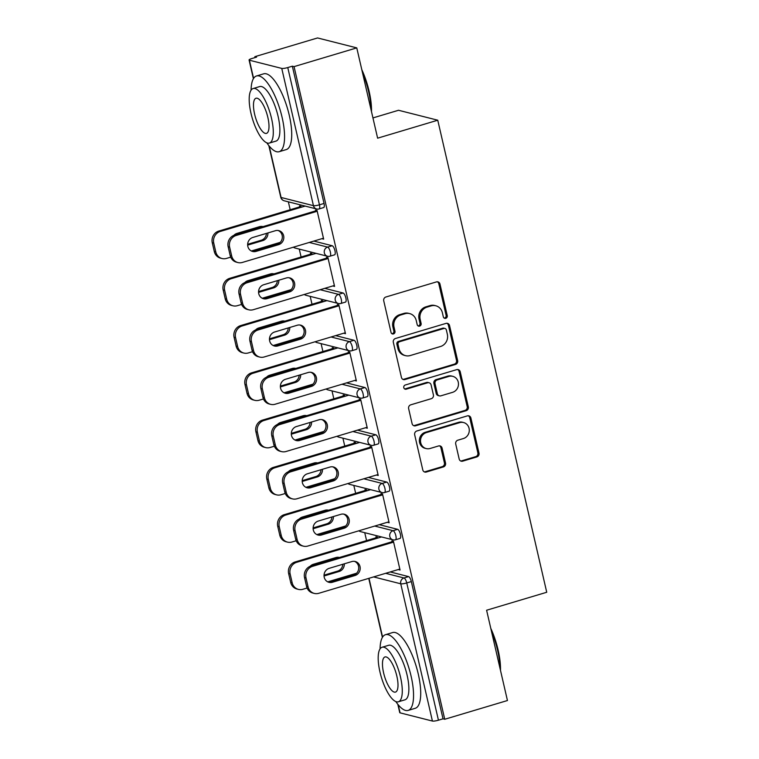 <?xml version="1.0" encoding="UTF-8"?>
<svg xmlns="http://www.w3.org/2000/svg" width="759" height="759" viewBox="0 0 759 759"><rect width="100%" height="100%" fill="white"/><g stroke="black" fill="none" stroke-linecap="round" stroke-linejoin="round"><path stroke-width="1.14" d="M445.77 318.306A2.173 2.011 104.2 0 0 447.26 315.63L439.964 284.027A3.102 2.884 104.2 0 0 436.463 281.902L385.866 297.016A3.102 2.884 104.2 0 0 383.741 300.83L391.037 332.433A2.173 2.011 104.2 0 0 393.485 333.922A2.173 2.011 104.2 0 0 394.974 331.256L394.035 327.167A9.933 9.212 104.2 0 1 400.828 314.957L405.04 313.704A9.933 9.212 104.2 0 1 409.68 313.59A9.933 9.212 104.2 0 1 416.236 320.526L417.184 324.615A2.173 2.011 104.2 0 0 419.632 326.114A2.173 2.011 104.2 0 0 421.112 323.438L420.173 319.349A9.933 9.212 104.2 0 1 426.966 307.148L431.188 305.886A9.933 9.212 104.2 0 1 435.818 305.782A9.933 9.212 104.2 0 1 442.374 312.717L443.322 316.807A2.173 2.011 104.2 0 0 445.77 318.306M444.205 318.087A2.173 2.011 104.2 0 0 446.112 315.346L438.816 283.743A3.102 2.884 104.2 0 0 437.326 281.779M391.929 333.713A2.173 2.011 104.2 0 0 393.836 330.962L392.887 326.873L394.035 327.167M418.067 325.896A2.173 2.011 104.2 0 0 419.974 323.154L419.025 319.065L420.173 319.349M459.176 459.024A3.102 2.884 104.2 0 0 462.677 461.159L476.87 456.918A3.102 2.884 104.2 0 0 478.995 453.104L470.893 418.01A3.102 2.884 104.2 0 0 467.392 415.875L416.805 430.998A3.102 2.884 104.2 0 0 414.68 434.812L422.782 469.906A3.102 2.884 104.2 0 0 426.273 472.041L443.417 466.918A3.102 2.884 104.2 0 0 445.542 463.104L442.08 448.085A3.102 2.884 104.2 0 0 438.579 445.95L430.078 448.493A8.302 7.704 104.2 0 1 426.207 448.578A8.302 7.704 104.2 0 1 420.505 440.723A8.302 7.704 104.2 0 1 426.406 432.583L459.717 422.63A8.302 7.704 104.2 0 1 463.588 422.535A8.302 7.704 104.2 0 1 469.29 430.4A8.302 7.704 104.2 0 1 463.388 438.541L457.838 440.192A3.102 2.884 104.2 0 0 455.713 444.006L459.176 459.024M269.217 146.051L281.086 197.463L313.439 205.661L281.75 68.405L249.398 60.217A4.744 0.854 -13 0 1 249.075 59.999A4.744 0.854 -13 0 1 251.979 58.49L256.561 57.124L254.844 56.688L317.566 37.95L356.768 47.883L377.621 138.176L437.753 120.207L546.736 592.267L486.604 610.236L507.448 700.529L444.736 719.266L294.056 66.621L292.348 66.194L287.765 67.56L319.454 204.816L324.036 203.45L292.348 66.194M356.768 47.883L294.056 66.621M455.514 364.424A3.102 2.884 104.2 0 0 457.639 360.61L449.537 325.516A3.102 2.884 104.2 0 0 446.045 323.381L395.448 338.505A3.102 2.884 104.2 0 0 393.323 342.318L401.426 377.413A3.102 2.884 104.2 0 0 404.926 379.547L455.514 364.424L454.375 364.14A3.102 2.884 104.2 0 0 456.501 360.326L448.398 325.231A3.102 2.884 104.2 0 0 446.899 323.268M460.22 371.768L468.322 406.862A3.102 2.884 104.2 0 1 466.197 410.676L415.6 425.79A3.102 2.884 104.2 0 1 412.099 423.664L408.636 408.636A3.102 2.884 104.2 0 1 410.761 404.822L431.273 398.693A3.102 2.884 104.2 0 0 433.398 394.879L431.103 384.917A3.102 2.884 104.2 0 0 427.602 382.783L406.245 389.168A2.173 2.011 104.2 0 1 403.731 387.137A2.173 2.011 104.2 0 1 405.278 385.003L456.719 369.633A3.102 2.884 104.2 0 1 460.22 371.768L459.072 371.474L467.174 406.568L468.322 406.862M437.753 120.207L398.541 110.273L372.944 117.92M281.75 68.405A4.744 0.854 -13 0 0 287.765 67.56M444.736 719.266L443.019 718.83L438.436 720.196A4.744 0.854 167 0 1 432.421 721.05L400.078 712.853A4.744 0.854 167 0 1 399.746 712.635L397.82 704.286M366.569 540.598L364.737 532.695M355.658 493.331L353.827 485.428M344.747 446.064L342.916 438.161M333.827 398.798L332.006 390.894M322.917 351.531L321.095 343.628M312.006 304.264L310.184 296.361M301.095 256.997L299.264 249.094M290.185 209.731L288.354 201.828M255.052 57.58L254.844 56.688M299.748 206.875L299.53 205.936L301.019 206.315L301.228 207.254M315.915 211.638L315.535 209.996L317.015 210.366L323.666 239.151L322.177 238.781L323.486 238.383M397.65 529.327A4.744 1.546 73.4 0 1 400.42 534.308A4.744 1.546 73.4 0 1 400.059 538.416L395.477 539.791A4.744 1.546 73.4 0 0 395.837 535.683A4.744 1.546 -106.6 0 0 393.077 530.702L397.65 529.327L379.31 524.687M390.23 571.954L408.57 576.593A4.744 1.546 73.4 0 1 411.331 581.574L406.748 582.95L438.436 720.196M443.019 718.83L411.331 581.574M324.036 203.45A4.744 1.546 73.4 0 1 323.676 207.558L319.093 208.924A4.744 1.546 73.4 0 0 319.454 204.816A4.744 0.854 -13 0 1 313.439 205.661A4.744 4.402 104.2 0 0 316.569 208.981A4.744 4.744 0 0 0 319.093 208.924M366.701 490.855L366.493 489.916L365.003 489.536L365.221 490.475M381.388 495.238L381.009 493.587L382.498 493.967L389.139 522.752L387.65 522.372L388.959 521.983M375.828 434.803A4.744 1.546 73.4 0 1 378.589 439.774A4.744 1.546 73.4 0 1 378.238 443.892L373.656 445.258A4.744 1.546 73.4 0 0 374.007 441.15A4.744 1.546 -106.6 0 0 371.246 436.169L375.828 434.803L357.489 430.154M344.88 396.321L344.662 395.382L343.182 395.003L343.391 395.942M359.567 400.705L359.187 399.063L360.667 399.433L367.318 428.218L365.829 427.839L367.138 427.45M354.007 340.269A4.744 1.546 73.4 0 1 356.768 345.241A4.744 1.546 73.4 0 1 356.407 349.358L351.834 350.724A4.744 1.546 73.4 0 0 352.185 346.616A4.744 1.546 -106.6 0 0 349.425 341.635L354.007 340.269L335.668 335.62M323.059 301.788L322.841 300.849L321.351 300.469L321.569 301.408M337.736 306.171L337.357 304.53L338.846 304.9L345.487 333.685L344.007 333.305L345.317 332.916M332.176 245.736A4.744 1.546 73.4 0 1 334.947 250.707A4.744 1.546 73.4 0 1 334.586 254.825L330.004 256.191A4.744 1.546 73.4 0 0 330.364 252.083A4.744 1.546 -106.6 0 0 327.594 247.102L332.176 245.736L313.837 241.087M326.825 258.904L326.446 257.263L327.935 257.633L334.577 286.418L333.087 286.048L334.396 285.65M312.148 254.521L311.93 253.582L310.44 253.202L310.659 254.142M343.096 293.002A4.744 1.546 73.4 0 1 345.857 297.974A4.744 1.546 73.4 0 1 345.497 302.091L340.914 303.458A4.744 1.546 73.4 0 0 341.275 299.35A4.744 1.546 -106.6 0 0 338.514 294.369L343.096 293.002L324.757 288.354M348.647 353.438L348.267 351.796L349.757 352.167L356.398 380.952L354.918 380.572L356.227 380.183M333.969 349.055L333.751 348.115L332.262 347.736L332.48 348.675M364.918 387.536A4.744 1.546 73.4 0 1 367.679 392.507A4.744 1.546 73.4 0 1 367.328 396.625L362.745 397.991A4.744 1.546 73.4 0 0 363.096 393.883A4.744 1.546 -106.6 0 0 360.335 388.902L364.918 387.536L346.578 382.887M370.477 447.971L370.098 446.33L371.578 446.7L378.229 475.485L376.739 475.106L378.048 474.717M355.791 443.588L355.573 442.649L354.092 442.269L354.311 443.209M386.739 482.069A4.744 1.546 73.4 0 1 389.509 487.041A4.744 1.546 73.4 0 1 389.149 491.158L384.566 492.525A4.744 1.546 73.4 0 0 384.927 488.416A4.744 1.546 -106.6 0 0 382.156 483.436L386.739 482.069L368.4 477.42M392.299 542.505L391.919 540.854L393.409 541.233L400.05 570.018L398.57 569.639L399.87 569.25M377.621 538.122L377.403 537.182L375.914 536.803L376.132 537.742M435.818 305.782L434.679 305.488A9.933 9.212 104.2 0 0 430.04 305.602L431.188 305.886M419.025 319.065A9.933 9.212 104.2 0 1 425.827 306.864L430.04 305.602M409.68 313.59L408.541 313.306A9.933 9.212 104.2 0 0 403.902 313.41L405.04 313.704M392.887 326.873A9.933 9.212 104.2 0 1 399.689 314.672L403.902 313.41M402.915 379.377A3.102 2.884 104.2 0 0 403.779 379.253L454.375 364.14M446.358 329.966A2.173 2.011 104.2 0 0 443.911 328.476L399.5 341.749A2.173 2.011 104.2 0 0 398.01 344.415L399.006 348.723A9.933 9.212 104.2 0 0 405.562 355.667A9.933 9.212 104.2 0 0 410.202 355.554L440.562 346.483A9.933 9.212 104.2 0 0 447.355 334.283L446.358 329.966M444.926 328.448L443.778 328.163A2.173 2.011 104.2 0 0 442.772 328.182L443.911 328.476M405.562 355.667L404.424 355.373A9.933 9.212 104.2 0 1 397.868 348.438L396.872 344.121A2.173 2.011 104.2 0 1 398.361 341.455L442.772 328.182M413.598 425.619A3.102 2.884 104.2 0 0 414.452 425.505L465.049 410.382A3.102 2.884 104.2 0 0 467.174 406.568M429.053 382.745L427.905 382.46A3.102 2.884 104.2 0 0 426.463 382.498L405.097 388.874L406.245 389.168M452.573 392.337A8.302 7.704 104.2 0 0 458.474 384.196A8.302 7.704 104.2 0 0 452.772 376.331A8.302 7.704 104.2 0 0 448.892 376.417L437.165 379.927A3.102 2.884 104.2 0 0 435.04 383.741L437.336 393.703A3.102 2.884 104.2 0 0 440.837 395.837L452.573 392.337M452.772 376.331L451.624 376.037A8.302 7.704 104.2 0 0 447.753 376.132L448.892 376.417M439.385 395.875L438.247 395.581A3.102 2.884 104.2 0 1 436.197 393.418L433.892 383.456A3.102 2.884 104.2 0 1 436.017 379.642L447.753 376.132M459.072 371.474A3.102 2.884 104.2 0 0 457.582 369.519M463.588 422.535L462.449 422.241A8.302 7.704 104.2 0 0 458.569 422.336L459.717 422.63M426.207 448.578L425.059 448.294A8.302 7.704 104.2 0 1 419.357 440.429A8.302 7.704 104.2 0 1 425.258 432.288L458.569 422.336M424.272 471.87A3.102 2.884 104.2 0 0 425.135 471.747L442.279 466.624A3.102 2.884 104.2 0 0 444.404 462.81L440.932 447.791A3.102 2.884 104.2 0 0 439.442 445.837M460.675 460.988A3.102 2.884 104.2 0 0 461.529 460.874L475.732 456.633A3.102 2.884 104.2 0 0 477.847 452.819L469.745 417.725A3.102 2.884 104.2 0 0 468.256 415.761M263.041 226.618A7.267 6.746 104.2 0 0 262.937 226.59A7.267 6.746 104.2 0 0 259.55 226.675L236.922 233.43A7.267 6.746 104.2 0 0 233.791 235.413M247.652 245.129L262.766 240.612A7.267 6.746 104.2 0 0 267.918 232.947M305.146 206.087L220.243 231.457A9.488 8.804 104.2 0 0 213.753 243.117L215.774 251.903A9.488 8.804 104.2 0 0 222.036 258.525A9.488 8.804 104.2 0 0 226.467 258.421L230.708 257.159M280.232 242.358L251.333 250.992M301.057 206.486L218.753 231.078L220.243 231.457M213.753 243.117L212.264 242.738L214.294 251.523L215.774 251.903M247.652 244.303L261.276 240.233A7.267 6.746 104.2 0 0 266.437 233.392M262.756 226.704A7.267 6.746 104.2 0 0 262.187 226.448M212.264 242.738A9.488 8.804 -75.8 0 1 218.753 231.078M222.036 258.525L220.556 258.155A9.488 8.804 -75.8 0 1 214.294 251.523M278.079 230.48A7.267 6.746 -75.8 0 1 282.32 237.548A7.267 6.746 -75.8 0 1 277.168 244.265L254.54 251.02A7.267 6.746 -75.8 0 1 251.903 251.248M230.186 255.546L231.666 255.925A9.488 8.804 104.2 0 0 237.928 262.557L236.447 262.178A9.488 8.804 -75.8 0 1 230.186 255.546L228.155 246.76A9.488 8.804 -75.8 0 1 234.645 235.1L236.134 235.48L317.224 211.249M315.735 210.869L234.645 235.1M323.448 238.212L242.358 262.443A9.488 8.804 104.2 0 1 237.928 262.557M231.666 255.925L229.635 247.14L228.155 246.76M252.813 237.463L275.432 230.698A7.267 6.746 -75.8 0 1 278.828 230.622A7.267 6.746 -75.8 0 1 283.828 237.51A7.267 6.746 -75.8 0 1 278.657 244.635L256.03 251.4A7.267 6.746 -75.8 0 1 252.633 251.476A7.267 6.746 -75.8 0 1 247.643 244.588A7.267 6.746 -75.8 0 1 252.813 237.463M236.134 235.48A9.488 8.804 104.2 0 0 229.635 247.14M361.796 69.648A38.576 12.58 73.4 0 1 369.111 91.279A38.576 12.58 73.4 0 1 371.493 111.649M371.047 109.732A39.525 12.894 -106.6 0 0 368.599 91.621A39.525 12.894 -106.6 0 0 362.47 72.57M266.826 142.844A39.525 12.894 -106.6 0 0 279.141 151.705A39.525 12.894 -106.6 0 0 282.12 117.465A39.525 12.894 -106.6 0 0 256.514 75.976A39.525 12.894 -106.6 0 0 251.077 90.141M279.141 151.705L286.304 149.57A39.525 12.894 -106.6 0 0 289.274 115.321A39.525 12.894 -106.6 0 0 263.667 73.832L256.514 75.976M253.098 88.547L259.682 86.573A28.453 9.279 73.4 0 1 278.117 116.45A28.453 9.279 73.4 0 1 275.972 141.108L269.388 143.072A28.453 9.279 -106.6 0 0 271.532 118.413A28.453 9.279 -106.6 0 0 253.098 88.547A28.453 9.279 -106.6 0 0 250.954 113.205A28.453 9.279 -106.6 0 0 269.388 143.072M267.87 117.493A18.339 5.987 -106.6 0 0 255.992 98.243A18.339 5.987 -106.6 0 0 254.607 114.125A18.339 5.987 -106.6 0 0 266.494 133.375A18.339 5.987 -106.6 0 0 267.87 117.493M490.788 628.357A38.576 12.58 73.4 0 1 498.103 649.989A38.576 12.58 73.4 0 1 500.485 670.368M500.039 668.442A39.525 12.894 -106.6 0 0 497.591 650.33A39.525 12.894 -106.6 0 0 491.462 631.289M395.818 701.553A39.525 12.894 -106.6 0 0 408.133 710.424A39.525 12.894 -106.6 0 0 411.103 676.174A39.525 12.894 -106.6 0 0 385.506 634.685A39.525 12.894 -106.6 0 0 380.069 648.86M408.133 710.424L415.296 708.28A39.525 12.894 -106.6 0 0 418.266 674.039A39.525 12.894 -106.6 0 0 392.659 632.551L385.506 634.685M382.081 647.256L388.665 645.292A28.453 9.279 73.4 0 1 407.109 675.159A28.453 9.279 73.4 0 1 404.964 699.817L398.38 701.79A28.453 9.279 -106.6 0 0 400.515 677.132A28.453 9.279 -106.6 0 0 382.081 647.256A28.453 9.279 -106.6 0 0 379.946 671.914A28.453 9.279 -106.6 0 0 398.38 701.79M396.862 676.203A18.339 5.987 -106.6 0 0 384.984 656.952A18.339 5.987 -106.6 0 0 383.599 672.844A18.339 5.987 -106.6 0 0 395.477 692.094A18.339 5.987 -106.6 0 0 396.862 676.203M273.952 273.885A7.267 6.746 104.2 0 0 273.857 273.857A7.267 6.746 104.2 0 0 270.46 273.942L247.832 280.697A7.267 6.746 104.2 0 0 244.702 282.68M258.563 292.395L273.676 287.879A7.267 6.746 104.2 0 0 278.838 280.213M316.057 253.354L231.153 278.724A9.488 8.804 104.2 0 0 224.664 290.374L226.694 299.169A9.488 8.804 104.2 0 0 232.956 305.792A9.488 8.804 104.2 0 0 237.377 305.687L241.618 304.425M291.143 289.625L262.244 298.259M311.968 253.753L229.664 278.344L231.153 278.724M224.664 290.374L223.174 290.004L225.205 298.79L226.694 299.169M258.563 291.57L272.187 287.5A7.267 6.746 104.2 0 0 277.348 280.659M273.667 273.971A7.267 6.746 104.2 0 0 273.098 273.714M223.174 290.004A9.488 8.804 -75.8 0 1 229.664 278.344M232.956 305.792L231.467 305.412A9.488 8.804 -75.8 0 1 225.205 298.79M284.862 321.152A7.267 6.746 104.2 0 0 284.767 321.123A7.267 6.746 104.2 0 0 281.371 321.209L258.743 327.964A7.267 6.746 104.2 0 0 255.612 329.947M269.483 339.662L284.587 335.146A7.267 6.746 104.2 0 0 289.748 327.48M326.968 300.611L242.064 325.99A9.488 8.804 104.2 0 0 235.575 337.641L237.605 346.436A9.488 8.804 104.2 0 0 243.867 353.058A9.488 8.804 104.2 0 0 248.288 352.954L252.529 351.692M302.063 336.892L273.164 345.525M322.879 301.019L240.584 325.611L242.064 325.99M235.575 337.641L234.085 337.271L236.115 346.057L237.605 346.436M269.473 338.837L283.098 334.766A7.267 6.746 104.2 0 0 288.268 327.926M284.578 321.237A7.267 6.746 104.2 0 0 284.008 320.981M234.085 337.271A9.488 8.804 -75.8 0 1 240.584 325.611M243.867 353.058L242.377 352.679A9.488 8.804 -75.8 0 1 236.115 346.057M295.773 368.419A7.267 6.746 104.2 0 0 295.678 368.39A7.267 6.746 104.2 0 0 292.281 368.476L269.663 375.231A7.267 6.746 104.2 0 0 266.532 377.214M280.394 386.929L295.498 382.413A7.267 6.746 104.2 0 0 300.659 374.747M337.888 347.878L252.975 373.257A9.488 8.804 104.2 0 0 246.485 384.908L248.516 393.703A9.488 8.804 104.2 0 0 254.777 400.325A9.488 8.804 104.2 0 0 259.208 400.221L263.439 398.959M312.974 384.158L284.075 392.792M333.789 348.286L251.495 372.878L252.975 373.257M246.485 384.908L244.996 384.538L247.026 393.323L248.516 393.703M280.384 386.103L294.018 382.033A7.267 6.746 104.2 0 0 299.179 375.183M295.488 368.504A7.267 6.746 104.2 0 0 294.919 368.248M244.996 384.538A9.488 8.804 -75.8 0 1 251.495 372.878M254.777 400.325L253.288 399.946A9.488 8.804 -75.8 0 1 247.026 393.323M306.693 415.685A7.267 6.746 104.2 0 0 306.589 415.657A7.267 6.746 104.2 0 0 303.192 415.742L280.574 422.497A7.267 6.746 104.2 0 0 277.443 424.471M291.304 434.195L306.408 429.679A7.267 6.746 104.2 0 0 311.569 422.013M348.798 395.145L263.895 420.524A9.488 8.804 104.2 0 0 257.396 432.175L259.426 440.97A9.488 8.804 104.2 0 0 265.688 447.592A9.488 8.804 104.2 0 0 270.119 447.487L274.35 446.226M323.884 431.425L294.985 440.059M344.7 395.553L262.405 420.144L263.895 420.524M257.396 432.175L255.916 431.805L257.937 440.59L259.426 440.97M291.304 433.37L304.928 429.3A7.267 6.746 104.2 0 0 310.089 422.45M306.408 415.771A7.267 6.746 104.2 0 0 305.839 415.515M255.916 431.805A9.488 8.804 -75.8 0 1 262.405 420.144M265.688 447.592L264.198 447.212A9.488 8.804 -75.8 0 1 257.937 440.59M317.604 462.952A7.267 6.746 104.2 0 0 317.499 462.924A7.267 6.746 104.2 0 0 314.103 463.009L291.484 469.764A7.267 6.746 104.2 0 0 288.354 471.737M302.215 481.462L317.328 476.946A7.267 6.746 104.2 0 0 322.48 469.28M359.709 442.412L274.805 467.791A9.488 8.804 104.2 0 0 268.307 479.441L270.337 488.236A9.488 8.804 104.2 0 0 276.599 494.859A9.488 8.804 104.2 0 0 281.029 494.754L285.27 493.492M334.795 478.682L305.896 487.325M355.62 442.82L273.316 467.411L274.805 467.791M268.307 479.441L266.826 479.071L268.857 487.857L270.337 488.236M302.215 480.637L315.839 476.567A7.267 6.746 104.2 0 0 321 469.717M317.319 463.037A7.267 6.746 104.2 0 0 316.75 462.781M266.826 479.071A9.488 8.804 -75.8 0 1 273.316 467.411M276.599 494.859L275.119 494.479A9.488 8.804 -75.8 0 1 268.857 487.857M288.989 277.747A7.267 6.746 -75.8 0 1 293.23 284.815A7.267 6.746 -75.8 0 1 288.078 291.532L265.46 298.287A7.267 6.746 -75.8 0 1 262.813 298.515M241.096 302.813L242.576 303.192A9.488 8.804 104.2 0 0 248.838 309.814L247.358 309.444A9.488 8.804 -75.8 0 1 241.096 302.813L239.066 294.027A9.488 8.804 -75.8 0 1 245.555 282.367L247.045 282.746L328.135 258.515M326.645 258.136L245.555 282.367M334.358 285.479L253.269 309.71A9.488 8.804 104.2 0 1 248.838 309.814M242.576 303.192L240.556 294.407L239.066 294.027M263.724 284.729L286.352 277.965A7.267 6.746 -75.8 0 1 289.739 277.889A7.267 6.746 -75.8 0 1 294.739 284.777A7.267 6.746 -75.8 0 1 289.568 291.902L266.94 298.666A7.267 6.746 -75.8 0 1 263.544 298.742A7.267 6.746 -75.8 0 1 258.553 291.854A7.267 6.746 -75.8 0 1 263.724 284.729M247.045 282.746A9.488 8.804 104.2 0 0 240.556 294.407M299.9 325.013A7.267 6.746 -75.8 0 1 304.15 332.072A7.267 6.746 -75.8 0 1 298.989 338.799L276.371 345.554A7.267 6.746 -75.8 0 1 273.733 345.781M252.007 350.079L253.497 350.459A9.488 8.804 104.2 0 0 259.758 357.081L258.269 356.711A9.488 8.804 -75.8 0 1 252.007 350.079L249.977 341.294A9.488 8.804 -75.8 0 1 256.466 329.634L257.956 330.013L339.045 305.782M337.565 305.403L256.466 329.634M345.269 332.746L264.179 356.977A9.488 8.804 104.2 0 1 259.758 357.081M253.497 350.459L251.466 341.673L249.977 341.294M274.635 331.996L297.262 325.231A7.267 6.746 -75.8 0 1 300.659 325.156A7.267 6.746 -75.8 0 1 305.649 332.044A7.267 6.746 -75.8 0 1 300.479 339.169L277.851 345.933A7.267 6.746 -75.8 0 1 274.464 346.009A7.267 6.746 -75.8 0 1 269.464 339.121A7.267 6.746 -75.8 0 1 274.635 331.996M257.956 330.013A9.488 8.804 104.2 0 0 251.466 341.673M310.81 372.28A7.267 6.746 -75.8 0 1 315.061 379.339A7.267 6.746 -75.8 0 1 309.9 386.056L287.281 392.82A7.267 6.746 -75.8 0 1 284.644 393.048M262.918 397.346L264.407 397.725A9.488 8.804 104.2 0 0 270.669 404.348L269.179 403.978A9.488 8.804 -75.8 0 1 262.918 397.346L260.887 388.561A9.488 8.804 -75.8 0 1 267.386 376.9L268.866 377.28L349.956 353.049M348.476 352.669L267.386 376.9M356.189 380.012L275.09 404.243A9.488 8.804 104.2 0 1 270.669 404.348M264.407 397.725L262.377 388.94L260.887 388.561M285.545 379.263L308.173 372.498A7.267 6.746 -75.8 0 1 311.569 372.422A7.267 6.746 -75.8 0 1 316.56 379.31A7.267 6.746 -75.8 0 1 311.389 386.435L288.771 393.2A7.267 6.746 -75.8 0 1 285.375 393.276A7.267 6.746 -75.8 0 1 280.375 386.388A7.267 6.746 -75.8 0 1 285.545 379.263M268.866 377.28A9.488 8.804 104.2 0 0 262.377 388.94M321.721 419.547A7.267 6.746 -75.8 0 1 325.972 426.605A7.267 6.746 -75.8 0 1 320.82 433.323L298.192 440.087A7.267 6.746 -75.8 0 1 295.555 440.315M273.828 444.613L275.318 444.992A9.488 8.804 104.2 0 0 281.58 451.614L280.09 451.244A9.488 8.804 -75.8 0 1 273.828 444.613L271.798 435.827A9.488 8.804 -75.8 0 1 278.297 424.167L279.777 424.547L360.876 400.316M359.387 399.936L278.297 424.167M367.1 427.279L286.01 451.51A9.488 8.804 104.2 0 1 281.58 451.614M275.318 444.992L273.287 436.207L271.798 435.827M296.465 426.53L319.084 419.765A7.267 6.746 -75.8 0 1 322.48 419.689A7.267 6.746 -75.8 0 1 327.471 426.577A7.267 6.746 -75.8 0 1 322.3 433.702L299.682 440.467A7.267 6.746 -75.8 0 1 296.285 440.543A7.267 6.746 -75.8 0 1 291.295 433.655A7.267 6.746 -75.8 0 1 296.465 426.53M279.777 424.547A9.488 8.804 104.2 0 0 273.287 436.207M332.641 466.813A7.267 6.746 -75.8 0 1 336.882 473.872A7.267 6.746 -75.8 0 1 331.73 480.589L309.103 487.354A7.267 6.746 -75.8 0 1 306.465 487.572M284.739 491.879L286.228 492.259A9.488 8.804 104.2 0 0 292.49 498.881L291.001 498.511A9.488 8.804 -75.8 0 1 284.739 491.879L282.718 483.094A9.488 8.804 -75.8 0 1 289.207 471.434L290.697 471.813L371.787 447.582M370.297 447.203L289.207 471.434M378.01 474.546L296.921 498.777A9.488 8.804 104.2 0 1 292.49 498.881M286.228 492.259L284.198 483.474L282.718 483.094M307.376 473.796L329.994 467.032A7.267 6.746 -75.8 0 1 333.391 466.956A7.267 6.746 -75.8 0 1 338.381 473.844A7.267 6.746 -75.8 0 1 333.21 480.969L310.592 487.733A7.267 6.746 -75.8 0 1 307.196 487.809A7.267 6.746 -75.8 0 1 302.205 480.921A7.267 6.746 -75.8 0 1 307.376 473.796M290.697 471.813A9.488 8.804 104.2 0 0 284.198 483.474M328.514 510.219A7.267 6.746 104.2 0 0 328.41 510.19A7.267 6.746 104.2 0 0 325.023 510.276L302.395 517.031A7.267 6.746 104.2 0 0 299.264 519.004M313.125 528.729L328.239 524.213A7.267 6.746 104.2 0 0 333.4 516.547M370.62 489.678L285.716 515.057A9.488 8.804 104.2 0 0 279.227 526.708L281.247 535.493A9.488 8.804 104.2 0 0 287.509 542.125A9.488 8.804 104.2 0 0 291.94 542.021L296.181 540.75M345.706 525.949L316.807 534.592M366.531 490.086L284.227 514.678L285.716 515.057M279.227 526.708L277.737 526.338L279.767 535.123L281.247 535.493M313.125 527.903L326.749 523.833A7.267 6.746 104.2 0 0 331.911 516.983M328.23 510.304A7.267 6.746 104.2 0 0 327.66 510.048M277.737 526.338A9.488 8.804 -75.8 0 1 284.227 514.678M287.509 542.125L286.029 541.746A9.488 8.804 -75.8 0 1 279.767 535.123M343.552 514.08A7.267 6.746 -75.8 0 1 347.793 521.139A7.267 6.746 -75.8 0 1 342.641 527.856L320.023 534.621A7.267 6.746 -75.8 0 1 317.376 534.839M295.659 539.146L297.139 539.526A9.488 8.804 104.2 0 0 303.401 546.148L301.921 545.778A9.488 8.804 -75.8 0 1 295.659 539.146L293.629 530.361A9.488 8.804 -75.8 0 1 300.118 518.701L301.608 519.08L382.697 494.849M381.208 494.47L300.118 518.701M388.921 521.812L307.831 546.044A9.488 8.804 104.2 0 1 303.401 546.148M297.139 539.526L295.109 530.74L293.629 530.361M318.287 521.063L340.905 514.298A7.267 6.746 -75.8 0 1 344.301 514.222A7.267 6.746 -75.8 0 1 349.301 521.11A7.267 6.746 -75.8 0 1 344.131 528.236L321.503 535A7.267 6.746 -75.8 0 1 318.106 535.076A7.267 6.746 -75.8 0 1 313.116 528.188A7.267 6.746 -75.8 0 1 318.287 521.063M301.608 519.08A9.488 8.804 104.2 0 0 295.109 530.74M339.425 557.486A7.267 6.746 104.2 0 0 339.33 557.457A7.267 6.746 104.2 0 0 335.933 557.542L313.306 564.298A7.267 6.746 104.2 0 0 310.175 566.271M324.036 575.996L339.15 571.48A7.267 6.746 104.2 0 0 344.311 563.814M381.53 536.945L296.627 562.324A9.488 8.804 104.2 0 0 290.137 573.975L292.168 582.76A9.488 8.804 104.2 0 0 298.429 589.392A9.488 8.804 104.2 0 0 302.85 589.288L307.091 588.016M356.616 573.216L327.717 581.859M377.441 537.353L295.137 561.945L296.627 562.324M290.137 573.975L288.648 573.605L290.678 582.39L292.168 582.76M324.036 575.17L337.66 571.1A7.267 6.746 104.2 0 0 342.821 564.25M339.14 557.571A7.267 6.746 104.2 0 0 338.571 557.315M288.648 573.605A9.488 8.804 -75.8 0 1 295.137 561.945M298.429 589.392L296.94 589.012A9.488 8.804 -75.8 0 1 290.678 582.39M354.462 561.347A7.267 6.746 -75.8 0 1 358.703 568.406A7.267 6.746 -75.8 0 1 353.552 575.123L330.933 581.887A7.267 6.746 -75.8 0 1 328.286 582.106M306.57 586.413L308.05 586.792A9.488 8.804 104.2 0 0 314.311 593.415L312.831 593.045A9.488 8.804 -75.8 0 1 306.57 586.413L304.539 577.627A9.488 8.804 -75.8 0 1 311.029 565.967L312.518 566.347L393.608 542.116M392.118 541.736L311.029 565.967M399.832 569.079L318.742 593.31A9.488 8.804 104.2 0 1 314.311 593.415M308.05 586.792L306.029 578.007L304.539 577.627M329.197 568.33L351.825 561.565A7.267 6.746 -75.8 0 1 355.212 561.489A7.267 6.746 -75.8 0 1 360.212 568.377A7.267 6.746 -75.8 0 1 355.041 575.502L332.414 582.267A7.267 6.746 -75.8 0 1 329.026 582.343A7.267 6.746 -75.8 0 1 324.027 575.455A7.267 6.746 -75.8 0 1 329.197 568.33M312.518 566.347A9.488 8.804 104.2 0 0 306.029 578.007M446.112 315.346L447.26 315.63M393.836 330.962L394.974 331.256M419.974 323.154L421.112 323.438M249.398 60.217L253.591 78.376M268.828 145.576L280.764 197.255A4.744 0.854 -13 0 0 281.086 197.463A4.744 4.402 104.2 0 0 284.217 200.784L316.569 208.981M432.421 721.05L400.743 583.794L373.599 576.916M369.007 578.292L382.583 637.095M398.209 704.76L400.078 712.853M385.648 573.32L403.987 577.969A4.744 1.546 -106.6 0 1 406.748 582.95A4.744 0.854 167 0 1 400.743 583.794A4.744 4.402 -75.8 0 1 403.987 577.969L408.57 576.593M309.255 242.453L327.594 247.102A4.744 4.402 -75.8 0 0 324.349 252.927A4.744 4.402 104.2 0 0 327.48 256.248A4.744 4.744 0 0 0 330.004 256.191M320.175 289.72L338.514 294.369A4.744 4.402 -75.8 0 0 335.26 300.194A4.744 4.402 104.2 0 0 338.391 303.515A4.744 4.744 0 0 0 340.914 303.458M331.085 336.987L349.425 341.635A4.744 4.402 -75.8 0 0 346.18 347.461A4.744 4.402 104.2 0 0 349.311 350.781A4.744 4.744 0 0 0 351.834 350.724M341.996 384.253L360.335 388.902A4.744 4.402 -75.8 0 0 357.091 394.727A4.744 4.402 104.2 0 0 360.221 398.039A4.744 4.744 0 0 0 362.745 397.991M352.907 431.52L371.246 436.169A4.744 4.402 -75.8 0 0 368.001 441.994A4.744 4.402 104.2 0 0 371.132 445.305A4.744 4.744 0 0 0 373.656 445.258M363.817 478.787L382.156 483.436A4.744 4.402 -75.8 0 0 378.912 489.261A4.744 4.402 104.2 0 0 382.043 492.572A4.744 4.744 0 0 0 384.566 492.525M374.737 526.053L393.077 530.702A4.744 4.402 -75.8 0 0 389.822 536.528A4.744 4.402 104.2 0 0 392.953 539.839A4.744 4.744 0 0 0 395.477 539.791M293.458 247.178A4.744 4.402 104.2 0 0 295.128 248.051L327.48 256.248M304.368 294.445A4.744 4.402 104.2 0 0 306.048 295.317L338.391 303.515M315.279 341.711A4.744 4.402 104.2 0 0 316.958 342.584L349.311 350.781M326.199 388.978A4.744 4.402 104.2 0 0 327.869 389.851L360.221 398.039M337.11 436.245A4.744 4.402 104.2 0 0 338.78 437.118L371.132 445.305M348.02 483.511A4.744 4.402 104.2 0 0 349.69 484.384L382.043 492.572M358.931 530.778A4.744 4.402 104.2 0 0 360.601 531.642L392.953 539.839M425.827 306.864L426.966 307.148M399.689 314.672L400.828 314.957M438.816 283.743L439.964 284.027M403.779 379.253L404.926 379.547M448.398 325.231L449.537 325.516M456.501 360.326L457.639 360.61M398.361 341.455L399.5 341.749M396.872 344.121L398.01 344.415M397.868 348.438L399.006 348.723M465.049 410.382L466.197 410.676M414.452 425.505L415.6 425.79M426.463 382.498L427.602 382.783M436.017 379.642L437.165 379.927M433.892 383.456L435.04 383.741M436.197 393.418L437.336 393.703M425.258 432.288L426.406 432.583M440.932 447.791L442.08 448.085M444.404 462.81L445.542 463.104M442.279 466.624L443.417 466.918M425.135 471.747L426.273 472.041M469.745 417.725L470.893 418.01M477.847 452.819L478.995 453.104M475.732 456.633L476.87 456.918M461.529 460.874L462.677 461.159M261.276 240.233L262.766 240.612M278.657 244.635L277.168 244.265M256.03 251.4L254.54 251.02M272.187 287.5L273.676 287.879M283.098 334.766L284.587 335.146M294.018 382.033L295.498 382.413M304.928 429.3L306.408 429.679M315.839 476.567L317.328 476.946M289.568 291.902L288.078 291.532M266.94 298.666L265.46 298.287M300.479 339.169L298.989 338.799M277.851 345.933L276.371 345.554M311.389 386.435L309.9 386.056M288.771 393.2L287.281 392.82M322.3 433.702L320.82 433.323M299.682 440.467L298.192 440.087M333.21 480.969L331.73 480.589M310.592 487.733L309.103 487.354M326.749 523.833L328.239 524.213M344.131 528.236L342.641 527.856M321.503 535L320.023 534.621M337.66 571.1L339.15 571.48M355.041 575.502L353.552 575.123M332.414 582.267L330.933 581.887M249.075 59.999L253.392 78.708M368.751 578.367L382.384 637.418M280.764 197.255A4.744 4.744 0 0 0 284.217 200.784M293.391 247.197A4.744 4.744 0 0 0 295.128 248.051M304.302 294.464A4.744 4.744 0 0 0 306.048 295.317M315.213 341.73A4.744 4.744 0 0 0 316.958 342.584M326.123 388.997A4.744 4.744 0 0 0 327.869 389.851M337.034 436.264A4.744 4.744 0 0 0 338.78 437.118M347.954 483.53A4.744 4.744 0 0 0 349.69 484.384M358.865 530.797A4.744 4.744 0 0 0 360.601 531.642"/></g></svg>
